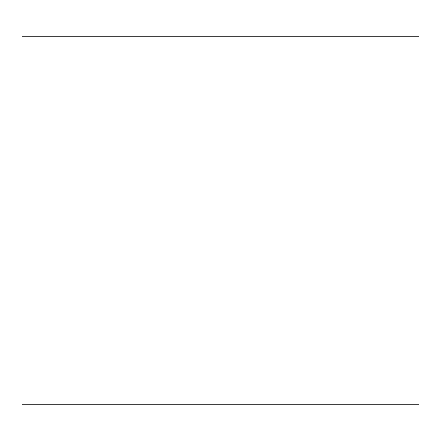 <?xml version="1.0" encoding="UTF-8"?>
<svg xmlns="http://www.w3.org/2000/svg" width="441" height="441" viewBox="0 0 441 441"><rect width="100%" height="100%" fill="white"/><g stroke="black" fill="none" stroke-linecap="round" stroke-linejoin="round"><path stroke-width="0.66" d="M22.05 36.752L22.05 404.248L418.95 404.248L418.95 36.752L22.05 36.752M22.05 292.532L22.05 148.468"/></g></svg>
